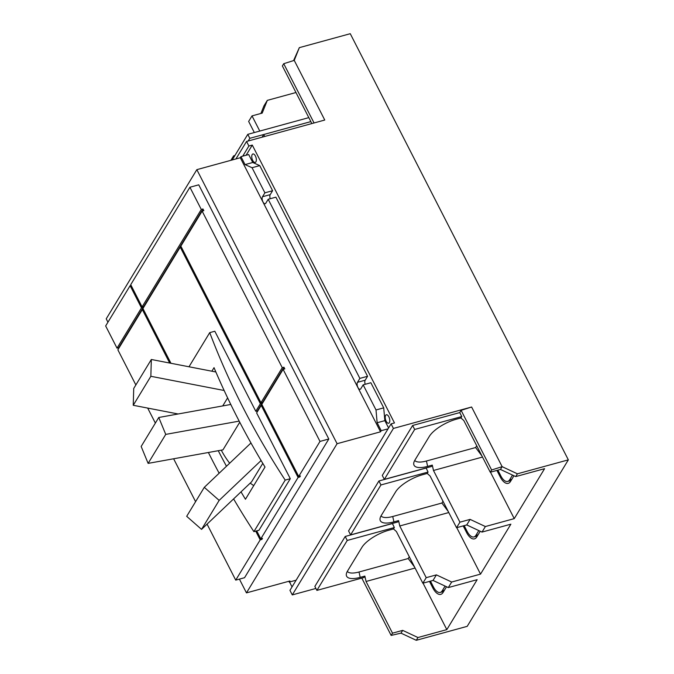 <?xml version="1.0" encoding="UTF-8"?>
<svg xmlns="http://www.w3.org/2000/svg" width="674" height="674" viewBox="0 0 674 674"><rect width="100%" height="100%" fill="white"/><g stroke="black" fill="none" stroke-linecap="round" stroke-linejoin="round"><path stroke-width="1.01" d="M201.543 529.376L219.16 500.386L204.298 487.336L186.69 516.318L201.543 529.376L251.587 481.817L262.793 463.367M133.241 405.285L150.85 376.294L151.33 359.486L133.722 388.468L133.241 405.285L178.147 413.979M148.12 463.383L165.737 434.393L158.769 417.484L141.161 446.466L148.12 463.383L222.959 449.861L239.75 422.219M219.16 500.386L261.091 460.527M204.298 487.336L250.964 442.978M227.618 397.887L222.732 405.925M150.85 376.294L224.139 390.49M151.33 359.486L215.874 371.981M165.737 434.393L239.177 421.124M158.769 417.484L230.794 404.467M253.744 485.609A84.73 68.369 -148.7 0 1 250.197 483.132M229.666 463.223A84.73 68.369 -148.7 0 1 221.274 450.165M211.88 371.206L214.029 367.667A761.831 614.696 31.3 0 0 265.008 467.048L245.446 499.257A761.831 614.696 -148.7 0 1 241.014 491.868M226.472 466.256A761.831 614.696 -148.7 0 1 218.258 450.712M188.998 366.774L209.732 332.636L214.829 331.246L255.783 411.275L260.366 403.726L180.236 247.139L142.939 308.54L170.952 363.278M233.6 498.912A761.831 614.696 31.3 0 0 253.887 531.643L285.195 480.107A761.831 614.696 -148.7 0 1 209.732 332.636M208.392 452.498A761.831 614.696 31.3 0 0 219.143 473.224M497.892 470.14L500.858 475.945A11.963 5.619 -105.3 0 0 507.691 481.438A11.963 5.619 -105.3 0 0 509.62 479.846L512.51 475.086M464.175 525.636L467.149 531.441A11.963 5.619 -105.3 0 0 473.974 536.934A11.963 5.619 -105.3 0 0 475.903 535.341L478.801 530.581M430.467 581.131L433.433 586.936A11.963 5.619 -105.3 0 0 440.265 592.429A11.963 5.619 -105.3 0 0 442.195 590.837L445.084 586.077M232.218 159.965L247.779 134.345L249.818 138.322L248.184 141.009M426.212 577.669L436.398 574.88L433.028 580.432L422.842 583.221L426.212 577.669L399.758 525.973L398.57 520.598L393.919 521.878A23.27 8.341 -27.1 0 1 380.01 518.82A23.27 8.341 -27.1 0 1 381.24 515.551L395.613 491.894A23.27 8.341 -27.1 0 1 422.564 474.723L427.215 473.443L430.096 476.029L456.551 527.725L459.929 522.173L470.115 519.384L466.737 524.936L456.551 527.725M459.929 522.173L433.475 470.477L432.287 465.102L427.628 466.383A23.27 8.341 -27.1 0 1 413.718 463.324A23.27 8.341 -27.1 0 1 414.948 460.056L429.321 436.398A23.27 8.341 -27.1 0 1 456.273 419.228L460.932 417.947L463.813 420.534L490.268 472.23L491.632 469.98L502.138 466.661L500.453 469.441L490.268 472.23M392.504 633.164L402.69 630.375L401.005 633.147L391.139 635.414L392.504 633.164L366.049 581.468L364.861 576.093L360.202 577.374A23.27 8.341 -27.1 0 1 346.301 574.315A23.27 8.341 -27.1 0 1 347.523 571.046L361.896 547.389A23.27 8.341 -27.1 0 1 388.847 530.219L393.506 528.938L396.388 531.525L422.842 583.221M299.416 476.257L299.795 476.99L298.093 477.453L261.217 405.377L256.626 412.926L290.292 478.709L258.984 530.244L253.887 531.643M290.292 478.709L285.195 480.107M201.282 209.454L189.916 187.246L130.731 284.681L142.088 306.889L201.282 209.454L202.975 208.982L203.826 210.642L202.133 211.105L180.851 246.136L260.973 402.715L262.675 402.252L283.956 367.22L284.799 368.88L283.105 369.344L261.824 404.375L298.708 476.451L300.402 475.987L299.795 476.99M261.217 405.377L262.203 405.108M255.783 411.275L257.679 411.199M261.689 402.521L262.06 403.254L257.476 410.811M262.06 403.254L260.366 403.726M180.236 247.139L181.23 246.869M347.312 571.409A20.506 7.347 152.9 0 0 359.015 571.999L408.2 558.527L409.287 556.732M381.029 515.913A20.506 7.347 152.9 0 0 392.731 516.503L441.908 503.031L443.003 501.237M414.737 460.418A20.506 7.347 152.9 0 0 426.44 461.008L475.625 447.536L476.712 445.741M247.779 134.345L308.827 117.621L310.866 121.598L249.818 138.322M262.119 137.193L263.736 134.522L310.849 121.623L311.851 123.569M426.094 467.967L428.066 472.053L427.215 473.443M428.066 472.053L380.953 484.951L350.606 534.903L397.727 521.996L398.57 520.598M491.632 469.98L461.109 410.331L459.744 412.581L461.774 416.557L460.932 417.947M461.774 416.557L414.662 429.456L384.323 479.408L431.436 466.501L432.287 465.102M392.386 523.462L394.349 527.548L393.506 528.938M394.349 527.548L347.236 540.447L316.898 590.399L364.011 577.492L364.861 576.093M260.973 402.715L282.254 367.692L283.956 367.22M202.133 211.105L282.254 367.692M202.975 208.982L143.789 306.417L142.088 306.889M142.804 306.695L143.174 307.428L141.481 307.892L130.116 285.692L131.11 285.422M169.696 363.042L142.332 309.551L143.318 309.282M142.332 309.551L117.866 349.814L135.853 384.964M143.174 307.428L118.717 347.691L117.023 348.155L105.658 325.955L130.116 285.692M117.023 348.155L141.481 307.892M283.105 369.344L319.99 441.419L298.708 476.451M261.504 538.661L261.883 539.402L260.189 539.866L255.724 531.137M147.69 408.082L155.365 423.087M173.631 458.775L195.586 501.675M207.07 524.128L235.723 580.129L244.552 577.711L328.811 439.001L319.99 441.419M260.189 539.866L235.723 580.129M256.71 530.868L260.796 538.855L262.498 538.391L261.883 539.402M298.093 477.453L260.796 538.855M260.914 113.459L263.93 105.919L267.308 100.367L262.203 113.106L252.017 115.894L248.647 121.438L254.334 132.551M366.049 581.468L415.074 568.039M414.544 567.003L408.2 558.527M446.533 586.751L443.037 592.497A13.952 6.555 74.7 0 1 440.796 594.358A13.952 6.555 74.7 0 1 432.826 587.939L429.481 581.401M399.758 525.973L448.783 512.543M448.252 511.507L441.908 503.031M480.242 531.255L476.754 537.001A13.952 6.555 74.7 0 1 474.504 538.863A13.952 6.555 74.7 0 1 466.534 532.443L463.19 525.905M433.475 470.477L482.5 457.048M481.969 456.012L475.625 447.536M513.95 475.76L510.462 481.506A13.952 6.555 74.7 0 1 508.213 483.368A13.952 6.555 74.7 0 1 500.251 476.948L496.906 470.41M293.578 60.593L299.332 47.652L294.235 60.382L283.729 63.701L282.364 65.951L308.81 117.63M263.736 134.522L264.73 136.477M283.729 63.701L314.05 122.963M259.785 131.059L252.017 115.894M350.606 534.903L348.576 530.927L378.914 480.975L426.027 468.076M378.914 480.975L380.953 484.951M316.898 590.399L314.859 586.422L345.206 536.47L392.319 523.572M345.206 536.47L347.236 540.447M384.323 479.408L382.284 475.431L412.631 425.479L459.744 412.581M412.631 425.479L414.662 429.456M391.139 635.414L361.803 578.098M189.916 187.246L198.746 184.828L328.811 439.001M230.879 160.328L233.592 155.863L231.923 160.041M233.592 155.863L234.931 155.5M267.308 100.367L295.962 92.523M402.69 630.375L417.956 637.528L416.271 640.3L401.005 633.147M436.398 574.88L451.673 582.033L448.303 587.576L477.158 579.674L446.82 629.617L417.956 637.528M446.82 629.617L423.045 583.162M448.303 587.576L433.028 580.432M470.115 519.384L485.381 526.537L482.011 532.081L510.875 524.178L480.528 574.122L451.673 582.033M480.528 574.122L456.761 527.666M482.011 532.081L466.737 524.936M461.109 410.331L471.615 407.012L502.138 466.661L517.413 473.814L515.728 476.585L544.584 468.683L514.245 518.626L485.381 526.537M514.245 518.626L490.47 472.171M515.728 476.585L500.453 469.441M294.235 60.382L324.758 120.031L246.558 141.447L235.934 158.946M242.724 156.166L248.891 146.014L252.287 145.078L394.475 422.943L391.08 423.87L289.946 590.357L292.28 594.915L393.414 428.437L471.615 407.012M391.08 423.87L393.414 428.437M315.904 588.444L292.28 594.915M246.558 141.447L248.891 146.014M337.084 443.711L196.842 169.654L240.298 157.75L240.972 156.646L245.041 164.599L252.051 167.716L264.899 192.823L262.515 196.741A3.884 1.82 -105.3 0 0 262.658 201.214A3.884 1.82 -105.3 0 0 265.194 203.717A3.884 1.82 -105.3 0 0 265.817 203.194L268.193 199.277L359.857 378.4L357.481 382.318A3.884 1.82 -105.3 0 0 357.624 386.792A3.884 1.82 -105.3 0 0 360.152 389.294A3.884 1.82 -105.3 0 0 360.784 388.772L363.16 384.854L376.008 409.961L377.145 422.75L381.214 430.703L380.54 431.807L337.084 443.711L246.465 592.884L289.921 580.98L289.247 582.083L288.834 581.274M107.941 322.197L106.222 318.827L196.842 169.654M239.413 579.118L246.465 592.884M240.298 157.75L380.54 431.807M299.332 47.652L350.261 33.7L568.342 459.862L517.413 473.814M416.271 640.3L467.2 626.348L568.342 459.862M252.699 160.42A4.389 2.056 74.7 0 1 252.893 153.975A4.389 2.056 74.7 0 1 255.395 155.989A4.389 2.056 74.7 0 1 255.21 162.434A4.389 2.056 74.7 0 1 252.699 160.42M292.044 586.902L289.542 582.007M252.287 145.078L246.12 155.231M289.247 582.083L296.113 580.204M388.072 428.824L381.214 430.703M376.008 409.961L383.717 407.854L384.846 420.635L388.595 427.965M384.846 420.635L377.145 422.75M363.16 384.854L370.868 382.739L383.717 407.854M359.857 378.4L367.566 376.294L365.182 380.212A3.884 1.82 -105.3 0 0 365.19 384.298M268.193 199.277L275.902 197.17L367.566 376.294M264.899 192.823L272.599 190.717L270.215 194.634A3.884 1.82 -105.3 0 0 270.223 198.72M245.041 164.599L252.75 162.485L259.751 165.61L272.599 190.717M259.751 165.61L252.051 167.716M240.972 156.646L248.672 154.531L252.75 162.485M388.856 416.793A4.389 2.056 74.7 0 1 388.662 423.238A4.389 2.056 74.7 0 1 386.16 421.225A4.389 2.056 74.7 0 1 386.345 414.78A4.389 2.056 74.7 0 1 388.856 416.793M509.62 479.846L511.844 479.239M475.903 535.341L478.127 534.735M442.195 590.837L444.419 590.23M360.202 577.374L359.015 571.999M393.919 521.878L392.731 516.503M427.628 466.383L426.44 461.008M432.826 587.939L433.829 587.669M466.534 532.443L467.545 532.174M500.251 476.948L501.254 476.678M357.481 382.318L365.182 380.212M262.515 196.741L270.215 194.634M507.691 481.438L511.061 480.52M473.974 536.934L477.352 536.015M440.265 592.429L443.635 591.511"/></g></svg>
